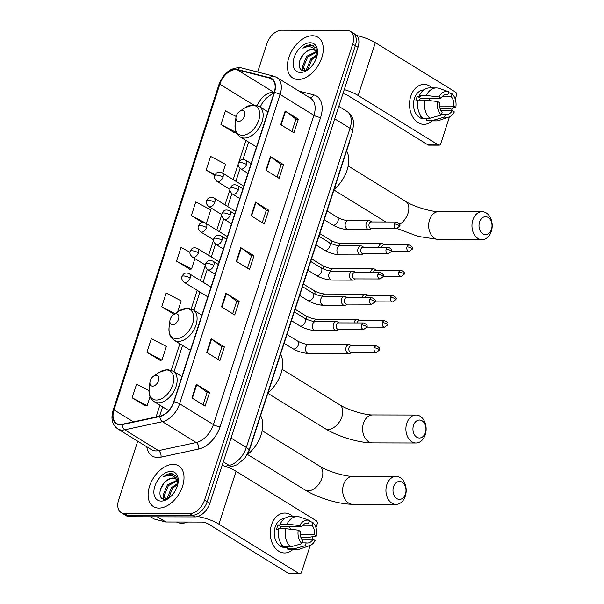 <?xml version="1.0" encoding="UTF-8"?>
<svg xmlns="http://www.w3.org/2000/svg" width="604" height="604" viewBox="0 0 604 604"><rect width="100%" height="100%" fill="white"/><g stroke="black" fill="none" stroke-linecap="round" stroke-linejoin="round"><path stroke-width="0.91" d="M349.897 139.886A14.964 9.415 121.6 0 1 349.135 143.171L249.565 449.61A14.964 9.415 121.6 0 1 247.202 454.646M137.72 441.184L118.671 499.802A14.964 9.415 -58.4 0 0 121.125 512.569L126.41 515.824A14.964 9.415 -58.4 0 0 129.822 516.745L195.1 516.903A14.964 9.415 -58.4 0 0 209.845 503.26L357.998 47.301A14.964 9.415 -58.4 0 0 355.545 34.534L352.902 32.903A14.964 9.415 -58.4 0 1 355.356 45.67A14.964 9.415 -58.4 0 0 352.902 32.903L350.26 31.28A14.964 9.415 -58.4 0 0 346.847 30.351L281.57 30.2A14.964 9.415 -58.4 0 0 266.825 43.843L257.659 72.042M121.125 512.569A14.964 9.415 -58.4 0 0 124.537 513.491L189.815 513.642L192.457 515.272A14.964 9.415 -58.4 0 0 207.202 501.63L355.356 45.67L207.202 501.63A14.964 9.415 -58.4 0 1 192.457 515.272L127.18 515.121L192.457 515.272L195.1 516.903M123.767 514.193A14.964 9.415 -58.4 0 0 127.18 515.121A14.964 9.415 -58.4 0 1 123.767 514.193M158.95 508.1A23.949 15.07 -58.4 0 0 180.974 490.282A23.949 15.07 -58.4 0 0 178.625 465.85A23.949 15.07 -58.4 0 0 173.159 464.37A23.949 15.07 -58.4 0 0 151.143 482.196A23.949 15.07 -58.4 0 0 153.492 506.62A23.949 15.07 -58.4 0 0 158.95 508.1A23.949 15.07 -58.4 0 0 180.974 490.282A23.949 15.07 -58.4 0 0 178.625 465.85A23.949 15.07 -58.4 0 0 173.159 464.37A23.949 15.07 -58.4 0 0 151.143 482.196A23.949 15.07 -58.4 0 0 153.492 506.62A23.949 15.07 -58.4 0 0 158.95 508.1M298.225 79.471A23.949 15.07 -58.4 0 0 320.241 61.646A23.949 15.07 -58.4 0 0 317.893 37.221A23.949 15.07 -58.4 0 0 312.434 35.742A23.949 15.07 -58.4 0 0 290.418 53.567A23.949 15.07 -58.4 0 0 292.766 77.992A23.949 15.07 -58.4 0 0 298.225 79.471A23.949 15.07 -58.4 0 0 320.241 61.646A23.949 15.07 -58.4 0 0 317.893 37.221A23.949 15.07 -58.4 0 0 312.434 35.742A23.949 15.07 -58.4 0 0 290.418 53.567A23.949 15.07 -58.4 0 0 292.766 77.992A23.949 15.07 -58.4 0 0 298.225 79.471M120.256 424.484A15.961 10.049 121.6 0 1 116.617 423.495A15.961 10.049 121.6 0 1 114.005 409.882L219.826 84.19A15.961 10.049 121.6 0 1 237.395 69.868L269.777 78.142A15.961 10.049 121.6 0 1 271.573 78.905A15.961 10.049 121.6 0 1 274.193 92.518L173.695 401.819A15.961 10.049 121.6 0 1 159.947 416.156L122.242 424.265A15.961 10.049 121.6 0 1 120.256 424.484M120.143 424.846A16.361 10.298 -58.4 0 0 122.174 424.627L159.879 416.511A16.361 10.298 -58.4 0 0 173.975 401.826L274.473 92.518A16.361 10.298 -58.4 0 0 269.935 77.788L237.553 69.513A16.361 10.298 -58.4 0 0 219.546 84.19L113.726 409.882A16.361 10.298 -58.4 0 0 120.143 424.846M236.149 116.466L225.383 110.857L220.943 124.522L234.178 132.555M148.977 390.622L136.579 384.159L132.14 397.825L145.375 405.858M146.938 352.275L161.94 360.09L166.379 346.424L151.377 338.61L146.938 352.275L160.173 360.309M189.988 252.2L180.981 247.504L176.542 261.17L189.777 269.21M189.815 513.642A14.964 9.415 -58.4 0 0 204.567 500.006L352.713 44.039A14.964 9.415 -58.4 0 0 350.26 31.28M270.365 156.549L283.563 164.681L279.123 178.346L265.926 170.215L270.365 156.549A3.994 1.117 -162 0 1 270.781 156.829L266.349 170.471M285.163 111L298.368 119.131L293.922 132.797L280.724 124.658L285.163 111A3.994 1.117 -162 0 1 285.579 111.279L281.147 124.922M225.964 293.197L239.161 301.336L234.722 315.001L221.525 306.862L225.964 293.197A3.994 1.117 -162 0 1 226.379 293.484L221.947 307.126M211.158 338.746L224.363 346.885L219.924 360.55L206.719 352.411L211.158 338.746A3.994 1.117 -162 0 1 211.581 339.033L207.142 352.676M196.36 384.303L209.565 392.434L205.126 406.099L191.921 397.968L196.36 384.303A3.994 1.117 -162 0 1 196.776 384.582L192.344 398.225M255.56 202.098L268.765 210.237L264.326 223.903L251.121 215.764L255.56 202.098A3.994 1.117 -162 0 1 255.983 202.378L251.543 216.021M240.762 247.648L253.967 255.786L249.528 269.452L236.323 261.313L240.762 247.648A3.994 1.117 -162 0 1 241.177 247.927L236.745 261.577M222.687 173.144L225.586 164.228L210.585 156.406L206.138 170.071L214.835 175.432M177.553 312.049L181.185 300.875L166.183 293.061L161.744 306.726L174.118 314.352M191.34 215.62L206.341 223.442L210.781 209.777L195.779 201.955L191.34 215.62L202.627 222.582M253.967 255.786L251.513 255.779M247.481 268.191L251.528 255.741L241.177 247.927M268.765 210.237L266.319 210.23M262.279 222.642L266.326 210.184L255.983 202.378M209.565 392.434L207.112 392.434M203.08 404.846L207.127 392.389L196.776 384.582M224.363 346.885L221.917 346.877M217.878 359.289L221.925 346.839L211.581 339.033M239.161 301.336L236.715 301.328M232.683 313.74L236.73 301.29L226.379 293.484M298.368 119.131L295.915 119.131M291.883 131.544L295.93 119.086L285.579 111.279M283.563 164.681L281.117 164.681M277.085 177.093L281.132 164.635L270.781 156.829M176.542 261.17L191.543 268.991L189.611 269.225M194.911 258.618L191.543 268.991M161.744 306.726L175.107 313.687M161.94 360.09L160.007 360.331M132.14 397.825L147.142 405.646L145.209 405.88M150.049 396.707L147.142 405.646M206.138 170.071L215.13 174.752M220.943 124.522L235.945 132.336L234.012 132.578M176.617 522.022A24.945 15.696 -58.4 0 0 181.759 523.253A24.945 15.696 -58.4 0 0 187.693 522.052M165.73 499.244L163.284 494.835L167.331 484.974L176.859 480.308M178.006 483.238L176.678 476.616L171.453 473.445C168.893 473.483 166.289 474.601 163.646 476.805C166.659 475.363 169.467 475.016 172.087 475.756C174.292 476.443 175.9 477.99 176.912 480.391A11.272 7.097 -58.4 0 0 175.273 478.678A11.272 7.097 -58.4 0 0 172.706 477.975A11.272 7.097 -58.4 0 0 165.685 481.516C168.252 479.312 170.789 478.255 173.28 478.33L175.651 478.934M176.912 480.391L177.991 483.328M176.451 479.417L178.021 481.146M173.189 493.891L175.432 490.471M167.64 498.723L167.474 497.417L171.521 487.556L177.969 483.192M168.539 498.315L172.57 488.198L177.803 484.272M165.79 499.236L164.333 495.484L168.38 485.616L177.206 480.912M161.23 501.086A16.263 10.238 -58.4 0 0 168.108 498.708A16.263 10.238 -58.4 0 0 178.12 482.46A16.263 10.238 -58.4 0 0 170.879 471.392A16.263 10.238 -58.4 0 0 154.858 486.212A16.263 10.238 -58.4 0 0 161.23 501.086M165.685 481.516C158.301 487.617 158.135 499.584 164.62 499.304L168.659 498.255M163.646 476.805L171.944 473.747L174.005 474.102M160.619 489.021L163.805 483.434M163.231 499.055L163.284 494.797M167.293 498.859L167.474 497.379M292.849 549.489A19.955 14.466 -89.9 0 1 275.424 548.319A19.955 14.466 -89.9 0 1 271.513 524.868A19.955 14.466 -89.9 0 1 292.932 516.563A19.955 14.466 -89.9 0 0 284.763 513.053A19.955 14.466 -89.9 0 0 271.513 524.868A19.955 14.466 -89.9 0 0 284.665 552.962L284.665 552.962A19.955 14.466 -89.9 0 0 292.849 549.489M197.667 516.518A19.955 5.579 18 0 1 218.905 524.151L299.101 573.581A2.491 1.812 90.1 0 0 299.833 573.8A2.491 1.812 90.1 0 0 301.494 572.32L310.229 545.42M222.151 465.382A19.955 5.579 18 0 1 236.073 471.309L316.269 520.746A2.491 1.812 90.1 0 1 317.175 524.038L315.975 527.745M313.099 536.586L312.23 539.274M299.833 573.8L289.527 573.777A2.491 1.812 -89.9 0 1 288.795 573.558L208.591 524.129A4.991 1.397 -162 0 0 201.857 522.082L165.934 521.999A2.491 1.57 121.6 0 1 165.647 521.962L154.398 519.085A2.491 1.57 121.6 0 1 154.118 518.972L150.585 516.798M301.713 539.251L313.038 539.274A9.981 7.233 -89.9 0 1 307.368 543.034A9.981 7.233 -89.9 0 1 306.175 542.898L302.219 542.89M290.607 546.877L301.962 543.66L302.876 540.859A9.981 7.233 -89.9 0 1 300.256 531.399L298.233 530.146L285.579 528.674L278.708 528.659A16.459 11.937 -89.9 0 0 283.737 546.862L290.607 546.877A16.459 11.937 -89.9 0 1 285.579 528.674M287.496 547.481L284.68 547.473A14.466 10.487 -89.9 0 1 275.145 527.103A14.466 10.487 -89.9 0 1 284.544 518.542M278.557 529.481L276.609 529.474A14.466 10.487 -89.9 0 1 277.206 527.111A14.466 10.487 -89.9 0 1 278.089 524.921L281.524 524.929L280.188 524.106A16.459 11.937 -89.9 0 1 290.252 516.556L297.123 516.571A16.459 11.937 -89.9 0 1 300.052 517.084A16.459 11.937 -89.9 0 1 300.263 517.16L309.512 520.421L308.606 523.223L306.22 523.215M300.656 536.722L301.713 537.379L308.591 537.394L316.549 535.975L314.518 534.721L300.248 534.683M280.271 528.666A9.981 7.233 90.1 0 1 281.124 526.794L301.736 526.839L299.712 525.593L287.059 524.121L280.188 524.106M287.059 524.121A16.459 11.937 -89.9 0 1 297.123 516.571M301.962 543.66A12.971 9.407 -89.9 0 1 298.233 530.146M299.712 525.593A12.971 9.407 -89.9 0 1 309.512 520.421M302.914 525.231L311.906 525.254L312.819 522.452L309.263 521.199M312.819 522.452A12.971 9.407 -89.9 0 1 316.549 535.975M301.736 526.839A9.981 7.233 -89.9 0 1 307.413 523.079A9.981 7.233 -89.9 0 1 308.606 523.223M311.906 525.254A9.981 7.233 -89.9 0 1 314.518 534.721M282.015 545.004L280.898 545.004A14.466 10.487 -89.9 0 0 284.197 547.043L287.632 547.05L287.036 548.893L293.906 548.908L305.262 545.699L306.175 542.898M313.038 539.274L315.069 540.527A12.971 9.407 -89.9 0 1 309.671 545.639L299.977 548.998A16.459 11.937 -89.9 0 1 297.047 549.497L290.169 549.481A16.459 11.937 -89.9 0 1 287.036 548.893M297.047 549.497A16.459 11.937 -89.9 0 1 293.906 548.908M309.671 545.639A12.971 9.407 -89.9 0 1 305.262 545.699M289.361 526.809A9.981 7.233 -89.9 0 1 290.388 529.232M280.596 527.843A12.473 9.045 -89.9 0 1 280.837 528.666M281.124 526.794L278.089 524.921M405.435 494.08A8.977 6.508 90.1 0 0 402.158 482.219A8.977 6.508 90.1 0 0 393.559 486.756A8.977 6.508 90.1 0 0 396.836 498.617A8.977 6.508 90.1 0 0 405.435 494.08M386.817 484.718A13.967 10.125 -89.9 0 1 396.096 476.443A13.967 10.125 -89.9 0 1 405.299 496.111A13.967 10.125 -89.9 0 1 396.028 504.378A13.967 10.125 -89.9 0 1 386.817 484.718M156.172 375.227A5.987 3.767 -58.4 0 0 153.643 376.103A5.987 3.767 -58.4 0 0 149.958 382.083A5.987 3.767 -58.4 0 0 152.623 386.16A5.987 3.767 -58.4 0 0 158.52 380.701A5.987 3.767 -58.4 0 0 156.172 375.227M247.119 454.797A27.437 17.267 -58.4 0 0 260.588 415.673M425.39 432.683A8.977 6.508 90.1 0 0 422.113 420.822A8.977 6.508 90.1 0 0 413.506 425.359A8.977 6.508 90.1 0 0 416.783 437.213A8.977 6.508 90.1 0 0 425.39 432.683M406.771 423.313A13.967 10.125 -89.9 0 1 416.043 415.039A13.967 10.125 -89.9 0 1 425.254 434.706A13.967 10.125 -89.9 0 1 415.975 442.981A13.967 10.125 -89.9 0 1 406.771 423.313M176.126 313.823A5.987 3.767 -58.4 0 0 173.597 314.699A5.987 3.767 -58.4 0 0 169.913 320.679A5.987 3.767 -58.4 0 0 172.578 324.756A5.987 3.767 -58.4 0 0 178.474 319.305A5.987 3.767 -58.4 0 0 176.126 313.823M268.093 392.592A27.437 17.267 -58.4 0 0 280.543 354.276M491.452 229.339A8.977 6.508 90.1 0 0 488.183 217.478A8.977 6.508 90.1 0 0 479.576 222.015A8.977 6.508 90.1 0 0 482.853 233.876A8.977 6.508 90.1 0 0 491.452 229.339M472.841 219.977A13.967 10.125 -89.9 0 1 482.113 211.702A13.967 10.125 -89.9 0 1 491.324 231.37A13.967 10.125 -89.9 0 1 482.045 239.637A13.967 10.125 -89.9 0 1 472.841 219.977M242.196 110.487A5.987 3.767 -58.4 0 0 239.667 111.362A5.987 3.767 -58.4 0 0 235.975 117.342A5.987 3.767 -58.4 0 0 238.64 121.419A5.987 3.767 -58.4 0 0 244.544 115.968A5.987 3.767 -58.4 0 0 242.196 110.487M334.155 189.256A27.437 17.267 -58.4 0 0 346.605 150.94M350.607 345.118A4.492 3.254 90.1 0 0 350.509 345.05A4.492 3.254 90.1 0 0 350.403 344.982A4.492 3.254 90.1 0 0 349.082 344.59A4.492 3.254 90.1 0 0 346.1 347.247A4.492 3.254 90.1 0 0 347.738 353.181A4.492 3.254 90.1 0 0 349.059 353.567A4.492 3.254 90.1 0 0 350.486 353.121L351.664 352.328M374.208 347.821A3.239 2.348 90.1 0 1 376.36 345.903L351.143 345.843A3.239 2.348 90.1 0 0 348.984 347.761A3.239 2.348 90.1 0 0 350.169 352.041A3.239 2.348 90.1 0 0 351.12 352.328L376.345 352.389L379.433 350.146A3.239 0.906 18 0 0 378.58 349.15A3.239 0.906 -162 0 0 374.208 347.821A3.239 2.348 90.1 0 0 376.345 352.389M358.806 319.886A4.492 3.254 90.1 0 0 358.708 319.81A4.492 3.254 90.1 0 0 358.602 319.743A4.492 3.254 90.1 0 0 357.281 319.357A4.492 3.254 90.1 0 0 354.299 322.015A4.492 3.254 90.1 0 0 354.087 322.929M382.408 322.589A3.239 2.348 90.1 0 0 384.544 327.149L387.632 324.907A3.239 0.906 18 0 0 386.779 323.91A3.239 0.906 -162 0 0 382.408 322.589A3.239 2.348 90.1 0 1 384.559 320.664L359.342 320.603A3.239 2.348 90.1 0 0 357.183 322.528A3.239 2.348 90.1 0 0 357.077 322.936M367.006 294.646A4.492 3.254 90.1 0 0 366.907 294.578A4.492 3.254 90.1 0 0 366.802 294.51A4.492 3.254 90.1 0 0 365.48 294.118A4.492 3.254 90.1 0 0 362.498 296.775A4.492 3.254 90.1 0 0 362.287 297.689M390.607 297.349A3.239 2.348 90.1 0 0 392.743 301.917L395.831 299.675A3.239 0.906 18 0 0 394.978 298.678A3.239 0.906 -162 0 0 390.607 297.349A3.239 2.348 90.1 0 1 392.759 295.432L367.542 295.371A3.239 2.348 90.1 0 0 365.382 297.289A3.239 2.348 90.1 0 0 365.277 297.697M375.205 269.414A4.492 3.254 90.1 0 0 375.107 269.346A4.492 3.254 90.1 0 0 375.001 269.278A4.492 3.254 90.1 0 0 373.68 268.886A4.492 3.254 90.1 0 0 370.697 271.543A4.492 3.254 90.1 0 0 370.486 272.457M398.806 272.117A3.239 2.348 90.1 0 0 400.943 276.677L404.031 274.442A3.239 0.906 18 0 0 403.178 273.446A3.239 0.906 -162 0 0 398.806 272.117A3.239 2.348 90.1 0 1 400.958 270.199L375.741 270.139A3.239 2.348 90.1 0 0 373.582 272.057A3.239 2.348 90.1 0 0 373.476 272.464M383.404 244.182A4.492 3.254 90.1 0 0 383.306 244.107A4.492 3.254 90.1 0 0 383.2 244.039A4.492 3.254 90.1 0 0 381.879 243.646A4.492 3.254 90.1 0 0 378.897 246.311A4.492 3.254 90.1 0 0 378.685 247.225M407.005 246.877A3.239 2.348 90.1 0 0 409.142 251.445L412.23 249.203A3.239 0.906 18 0 0 411.377 248.206A3.239 0.906 -162 0 0 407.005 246.877A3.239 2.348 90.1 0 1 409.157 244.96L383.94 244.899A3.239 2.348 90.1 0 0 381.781 246.825A3.239 2.348 90.1 0 0 381.675 247.225M337.946 322.166A4.492 3.254 90.1 0 0 337.84 322.098A4.492 3.254 90.1 0 0 337.734 322.03A4.492 3.254 90.1 0 0 336.413 321.638A4.492 3.254 90.1 0 0 333.219 325.186A4.492 3.254 90.1 0 0 335.069 330.229A4.492 3.254 90.1 0 0 336.39 330.614A4.492 3.254 90.1 0 0 337.825 330.169L339.003 329.376M361.539 324.869A3.239 2.348 90.1 0 1 363.691 322.951L338.474 322.891A3.239 2.348 90.1 0 0 336.322 324.809A3.239 2.348 90.1 0 0 337.5 329.089A3.239 2.348 90.1 0 0 338.459 329.376L363.676 329.437L366.764 327.194A3.239 0.906 18 0 0 365.918 326.198A3.239 0.906 -162 0 0 361.539 324.869A3.239 2.348 90.1 0 0 363.676 329.437M346.145 296.934A4.492 3.254 90.1 0 0 346.039 296.858A4.492 3.254 90.1 0 0 345.933 296.791A4.492 3.254 90.1 0 0 344.612 296.405A4.492 3.254 90.1 0 0 341.419 299.954A4.492 3.254 90.1 0 0 343.268 304.99A4.492 3.254 90.1 0 0 344.59 305.382A4.492 3.254 90.1 0 0 346.024 304.929L347.202 304.144M369.739 299.637A3.239 2.348 90.1 0 1 371.89 297.712L346.673 297.651A3.239 2.348 90.1 0 0 344.522 299.576A3.239 2.348 90.1 0 0 345.699 303.857A3.239 2.348 90.1 0 0 346.658 304.137L371.875 304.197L374.971 301.962A3.239 0.906 18 0 0 374.118 300.958A3.239 0.906 -162 0 0 369.739 299.637A3.239 2.348 90.1 0 0 371.875 304.197M354.344 271.694A4.492 3.254 90.1 0 0 354.238 271.626A4.492 3.254 90.1 0 0 354.133 271.558A4.492 3.254 90.1 0 0 352.812 271.166A4.492 3.254 90.1 0 0 349.618 274.714A4.492 3.254 90.1 0 0 351.468 279.758A4.492 3.254 90.1 0 0 352.789 280.15A4.492 3.254 90.1 0 0 354.223 279.697L355.401 278.905M377.938 274.397A3.239 2.348 90.1 0 1 380.09 272.479L354.873 272.419A3.239 2.348 90.1 0 0 352.721 274.337A3.239 2.348 90.1 0 0 353.899 278.625A3.239 2.348 90.1 0 0 354.858 278.905L380.075 278.965L383.17 276.723A3.239 0.906 18 0 0 382.317 275.726A3.239 0.906 -162 0 0 377.938 274.397A3.239 2.348 90.1 0 0 380.075 278.965M362.543 246.462A4.492 3.254 90.1 0 0 362.438 246.394A4.492 3.254 90.1 0 0 362.332 246.326A4.492 3.254 90.1 0 0 361.011 245.934A4.492 3.254 90.1 0 0 357.817 249.482A4.492 3.254 90.1 0 0 359.667 254.526A4.492 3.254 90.1 0 0 360.988 254.911A4.492 3.254 90.1 0 0 362.423 254.458L363.6 253.672M386.137 249.165A3.239 2.348 90.1 0 1 388.289 247.247L363.072 247.187A3.239 2.348 90.1 0 0 360.92 249.105A3.239 2.348 90.1 0 0 362.098 253.386A3.239 2.348 90.1 0 0 363.057 253.672L388.274 253.733L391.369 251.491A3.239 0.906 18 0 0 390.516 250.494A3.239 0.906 -162 0 0 386.137 249.165A3.239 2.348 90.1 0 0 388.274 253.733M370.743 221.23A4.492 3.254 90.1 0 0 370.637 221.155A4.492 3.254 90.1 0 0 370.531 221.087A4.492 3.254 90.1 0 0 369.21 220.694A4.492 3.254 90.1 0 0 366.016 224.25A4.492 3.254 90.1 0 0 367.866 229.286A4.492 3.254 90.1 0 0 369.187 229.679A4.492 3.254 90.1 0 0 370.622 229.226L371.8 228.433M394.336 223.933A3.239 2.348 90.1 0 1 396.488 222.008L371.271 221.947A3.239 2.348 90.1 0 0 369.119 223.873A3.239 2.348 90.1 0 0 370.297 228.153A3.239 2.348 90.1 0 0 371.256 228.433L396.473 228.493L399.569 226.251A3.239 0.906 18 0 0 398.716 225.254A3.239 0.906 -162 0 0 394.336 223.933A3.239 2.348 90.1 0 0 396.473 228.493M432.124 120.853A19.955 14.466 -89.9 0 1 414.691 119.69A19.955 14.466 -89.9 0 1 410.78 96.24A19.955 14.466 -89.9 0 1 432.2 87.935A19.955 14.466 -89.9 0 0 424.031 84.417A19.955 14.466 -89.9 0 0 410.78 96.24A19.955 14.466 -89.9 0 0 423.94 124.326L423.94 124.326A19.955 14.466 -89.9 0 0 432.124 120.853M344.257 89.588A19.955 5.579 18 0 1 358.172 95.523L438.368 144.952A2.491 1.812 90.1 0 0 439.108 145.171A2.491 1.812 90.1 0 0 440.761 143.692L449.504 116.783M356.798 35.568A19.955 5.579 18 0 1 375.341 42.68L455.537 92.118A2.491 1.812 90.1 0 1 456.45 95.409L455.242 99.116M452.373 107.957L451.498 110.645M439.108 145.171L428.795 145.149A2.491 1.812 -89.9 0 1 428.062 144.93L347.866 95.492A4.991 1.397 -162 0 0 342.936 93.658M440.98 110.615L452.313 110.645A9.981 7.233 -89.9 0 1 446.635 114.405A9.981 7.233 -89.9 0 1 445.442 114.269L441.486 114.254M429.874 118.248L441.237 115.032L442.143 112.231A9.981 7.233 -89.9 0 1 439.531 102.763L437.5 101.517L424.846 100.045L417.976 100.03A16.459 11.937 -89.9 0 0 423.004 118.225L429.874 118.248A16.459 11.937 -89.9 0 1 424.846 100.045M426.764 118.852L423.948 118.845A14.466 10.487 -89.9 0 1 414.412 98.475A14.466 10.487 -89.9 0 1 423.819 89.913M417.832 100.853L415.877 100.845A14.466 10.487 -89.9 0 1 416.473 98.482A14.466 10.487 -89.9 0 1 417.356 96.293L420.792 96.3L419.455 95.477A16.459 11.937 -89.9 0 1 429.519 87.927L436.39 87.942A16.459 11.937 -89.9 0 1 439.319 88.456A16.459 11.937 -89.9 0 1 439.531 88.531L448.787 91.785L447.874 94.586L445.488 94.586M439.931 108.093L440.988 108.743L447.858 108.765L455.824 107.338L453.793 106.093L439.523 106.055M419.538 100.03A9.981 7.233 90.1 0 1 420.392 98.165L441.011 98.21L438.98 96.957L426.326 95.492L419.455 95.477M426.326 95.492A16.459 11.937 -89.9 0 1 436.39 87.942M441.237 115.032A12.971 9.407 -89.9 0 1 437.5 101.517M438.98 96.957A12.971 9.407 -89.9 0 1 448.787 91.785M442.181 96.602L451.173 96.625L452.086 93.824L448.53 92.571M452.086 93.824A12.971 9.407 -89.9 0 1 455.824 107.338M441.011 98.21A9.981 7.233 -89.9 0 1 446.681 94.45A9.981 7.233 -89.9 0 1 447.874 94.586M451.173 96.625A9.981 7.233 -89.9 0 1 453.793 106.093M421.29 116.376L420.165 116.376A14.466 10.487 -89.9 0 0 423.472 118.407L426.907 118.414L426.303 120.264L433.174 120.279L444.536 117.07L445.442 114.269M452.313 110.645L454.344 111.899A12.971 9.407 -89.9 0 1 448.938 117.01L439.251 120.37A16.459 11.937 -89.9 0 1 436.315 120.868L429.444 120.853A16.459 11.937 -89.9 0 1 426.303 120.264M436.315 120.868A16.459 11.937 -89.9 0 1 433.174 120.279M448.938 117.01A12.971 9.407 -89.9 0 1 444.536 117.07M428.636 98.18A9.981 7.233 -89.9 0 1 429.655 100.604M419.863 99.215A12.473 9.045 -89.9 0 1 420.105 100.037M420.392 98.165L417.356 96.293M305.005 70.615L302.559 66.206L306.598 56.338L316.126 51.672M317.274 54.609L315.952 47.98L310.72 44.817C308.161 44.847 305.564 45.964 302.914 48.169C305.926 46.734 308.742 46.387 311.362 47.127C313.567 47.807 315.167 49.354 316.179 51.763A11.272 7.097 -58.4 0 0 314.548 50.041A11.272 7.097 -58.4 0 0 311.974 49.347A11.272 7.097 -58.4 0 0 304.952 52.88C307.527 50.683 310.056 49.626 312.547 49.702L314.918 50.306M316.179 51.763L317.259 54.7M315.718 50.789L317.296 52.518M312.457 65.255L314.707 61.835M306.915 70.094L306.749 68.788L310.788 58.928L317.236 54.564M307.813 69.686L311.838 59.57L317.077 55.636M305.065 70.6L303.601 66.848L307.647 56.987L316.473 52.276M300.505 72.457A16.263 10.238 -58.4 0 0 307.376 70.079A16.263 10.238 -58.4 0 0 317.387 53.831A16.263 10.238 -58.4 0 0 310.154 42.756A16.263 10.238 -58.4 0 0 294.125 57.584A16.263 10.238 -58.4 0 0 300.505 72.457M304.952 52.88C297.576 58.981 297.402 70.955 303.887 70.668L307.927 69.626M302.914 48.169L311.211 45.119L313.28 45.474M299.894 60.392L303.08 54.805M302.498 70.426L302.551 66.161M306.56 70.223L306.749 68.75M209.845 503.26L204.567 500.006M129.822 516.745L124.537 513.491M357.998 47.301L352.713 44.039M224.998 466.28L229.158 465.39L223.321 461.788M248.961 450.539A9.981 2.794 -162 0 0 246.341 447.473L350.056 128.282A19.955 12.556 -58.4 0 0 346.779 111.257C349.95 113.288 352.064 116.142 353.121 119.826L353.672 122.718L352.668 131.347L248.961 450.539L244.809 458.315L236.904 464.816L232.978 466.167A9.981 6.636 -102.1 0 1 229.158 465.39A19.955 12.556 -58.4 0 0 246.341 447.473L231.038 438.036M352.668 131.347A9.981 2.794 -162 0 0 350.056 128.282L334.752 118.845M274.163 92.608A15.961 10.049 -58.4 0 0 272.517 92.427A15.961 10.049 -58.4 0 0 257.319 105.511M114.005 409.882L133.431 421.856M299.018 91.129L313.733 94.888A24.945 15.696 121.6 0 1 320.641 117.35L220.143 426.658A4.991 1.397 -162 0 1 213.408 424.612L179.614 403.782A19.955 12.556 121.6 0 1 162.423 421.698L124.718 429.806A19.955 12.556 121.6 0 1 122.242 430.078A19.955 12.556 121.6 0 1 117.697 428.848L151.491 449.678A19.955 12.556 -58.4 0 0 156.036 450.909A19.955 12.556 -58.4 0 0 158.512 450.637L196.224 442.528A19.955 12.556 -58.4 0 0 213.408 424.612L313.906 115.311A19.955 12.556 -58.4 0 0 310.637 98.293L276.836 77.463A19.955 12.556 121.6 0 1 280.113 94.481L179.614 403.782A4.991 1.397 -162 0 0 173.975 401.826M122.174 424.627A4.991 3.322 -102.1 0 0 124.718 429.806L158.512 450.637A4.991 3.322 77.9 0 1 160.958 457.16A24.945 15.696 121.6 0 1 146.772 446.771M274.473 92.518A4.991 1.397 18 0 1 280.113 94.481L313.906 115.311A4.991 1.397 -162 0 0 320.641 117.35M269.935 77.788A4.991 3.805 -75.7 0 1 273.763 76.157L241.381 67.882C231.324 66.969 223.842 72.54 218.935 84.605L113.114 410.29A4.991 1.397 18 0 1 113.726 409.882M220.143 426.658A24.945 15.696 121.6 0 1 198.663 449.051A4.991 3.322 77.9 0 0 196.224 442.528L162.423 421.698A4.991 3.322 -102.1 0 1 159.879 416.511M237.553 69.513A4.991 3.805 -75.7 0 1 241.381 67.882M219.546 84.19A4.991 1.397 -162 0 0 218.935 84.605M198.663 449.051L160.958 457.16M309.799 97.78A4.991 3.805 104.3 0 0 313.733 94.888M269.777 78.142L273.068 80.173M237.395 69.868L274.186 92.548M219.826 84.19L253.333 104.847M245.919 140.438L238.988 161.774M238.18 164.258L233.182 179.622M229.981 189.49L224.982 204.854M221.781 214.722L216.783 230.086M213.582 239.962L208.584 255.326M205.383 265.194L200.385 280.558M197.214 290.328L191.204 308.833M179.849 343.774L171.249 370.229M159.894 405.178L156.058 416.994M236.073 471.309L218.905 524.151M157.516 516.813L165.934 521.999M288.795 573.558L299.101 573.581M165.647 521.962L157.289 516.813M150.675 516.798L154.398 519.085M262.166 430.712L319.682 466.167A13.967 8.788 121.6 0 1 321.977 478.081A13.967 8.788 121.6 0 1 308.206 490.81A13.967 8.788 121.6 0 1 305.028 489.95C317.885 497.892 338.723 504.295 352.736 504.28L396.028 504.378M319.682 466.167C327.209 471.218 345.782 476.699 352.804 476.345A13.967 10.125 90.1 0 0 343.533 484.612A13.967 10.125 90.1 0 0 352.736 504.28M166.251 369.92A16.497 10.381 -58.4 0 0 159.275 372.328L167.55 369.588L173.114 371.128A17.961 11.302 -58.4 0 1 174.873 389.452A17.961 11.302 -58.4 0 1 158.361 402.815A17.961 11.302 -58.4 0 1 154.262 401.705C151.355 399.425 148.705 397.598 149.12 388.81A16.497 10.381 -58.4 0 0 156.459 400.044A16.497 10.381 -58.4 0 0 172.714 385.005A16.497 10.381 -58.4 0 0 166.251 369.92M282.121 369.308L339.637 404.763A13.967 8.788 121.6 0 1 341.924 416.677A13.967 8.788 121.6 0 1 328.161 429.406A13.967 8.788 121.6 0 1 324.975 428.546C337.832 436.488 358.678 442.891 372.691 442.875L415.975 442.981M339.637 404.763C347.157 409.814 365.737 415.303 372.751 414.94A13.967 10.125 90.1 0 0 363.48 423.215A13.967 10.125 90.1 0 0 372.691 442.875M186.198 308.516A16.497 10.381 -58.4 0 0 179.229 310.924L187.497 308.183L193.061 309.731A17.961 11.302 -58.4 0 1 194.82 328.048A17.961 11.302 -58.4 0 1 178.308 341.419A17.961 11.302 -58.4 0 1 174.216 340.309C171.31 338.029 168.652 336.194 169.067 327.406A16.497 10.381 -58.4 0 0 176.413 338.64A16.497 10.381 -58.4 0 0 192.668 323.608A16.497 10.381 -58.4 0 0 186.198 308.516M348.191 165.972L405.699 201.426C413.227 206.477 431.807 211.966 438.821 211.604A13.967 10.125 90.1 0 0 429.55 219.871A13.967 10.125 90.1 0 0 438.753 239.539L482.045 239.637M405.699 201.426A13.967 8.788 121.6 0 1 407.994 213.34A13.967 8.788 121.6 0 1 399.599 224.371M252.268 105.179A16.497 10.381 -58.4 0 0 245.292 107.588L253.567 104.847L259.131 106.395A17.961 11.302 -58.4 0 1 260.89 124.711A17.961 11.302 -58.4 0 1 244.378 138.074A17.961 11.302 -58.4 0 1 240.286 136.965C237.38 134.692 234.722 132.857 235.137 124.069A16.497 10.381 -58.4 0 0 242.476 135.304A16.497 10.381 -58.4 0 0 258.738 120.272A16.497 10.381 -58.4 0 0 252.268 105.179M207.806 296.851L184.129 282.257A4.991 3.141 -58.4 0 0 185.269 282.566A4.991 3.141 -58.4 0 0 190.185 278.021A4.991 1.397 -162 0 0 183.45 275.975A4.991 1.397 18 0 0 182 276.473C182.559 275.507 183.993 271.392 189.362 273.763A4.991 3.141 -58.4 0 1 190.185 278.021M293.929 348.999A4.492 2.824 -58.4 0 0 298.263 345.163A4.492 2.824 -58.4 0 0 297.621 341.079C301.404 343.125 305.118 344.257 308.742 344.491A4.492 3.254 90.1 0 0 305.767 347.157A4.492 3.254 90.1 0 0 305.684 347.413A4.492 3.254 90.1 0 0 308.727 353.476C303.253 353.204 297.983 351.619 292.91 348.719A4.492 2.824 -58.4 0 0 293.929 348.999M205.39 265.073L192.329 257.025A4.991 3.141 -58.4 0 0 193.469 257.334A4.991 3.141 -58.4 0 0 198.384 252.782A4.991 1.397 -162 0 0 191.649 250.743A4.991 1.397 18 0 0 190.2 251.234C190.758 250.267 192.193 246.16 197.561 248.531A4.991 3.141 -58.4 0 1 198.384 252.782M357.281 319.357L316.941 319.259A4.492 3.254 90.1 0 0 314.125 321.479M306.658 319.305A4.492 2.824 -58.4 0 0 305.82 315.839C309.603 317.885 313.317 319.025 316.941 319.259M213.589 239.841L200.528 231.793A4.991 3.141 -58.4 0 0 201.668 232.095A4.991 3.141 -58.4 0 0 206.583 227.549A4.991 1.397 -162 0 0 199.849 225.511A4.991 1.397 18 0 0 198.399 226.002C198.958 225.035 200.392 220.921 205.76 223.299A4.991 3.141 -58.4 0 1 206.583 227.549M365.48 294.118L325.141 294.027A4.492 3.254 90.1 0 0 322.325 296.247M314.858 294.072A4.492 2.824 -58.4 0 0 314.02 290.607C317.802 292.653 321.517 293.793 325.141 294.027M221.789 214.601L208.727 206.553A4.991 3.141 -58.4 0 0 209.867 206.862A4.991 3.141 -58.4 0 0 214.782 202.317A4.991 1.397 -162 0 0 208.048 200.271A4.991 1.397 18 0 0 206.598 200.762C207.157 199.803 208.591 195.688 213.959 198.059A4.991 3.141 -58.4 0 1 214.782 202.317M373.68 268.886L333.34 268.788A4.492 3.254 90.1 0 0 330.524 271.007M323.057 268.84A4.492 2.824 -58.4 0 0 322.219 265.375C326.001 267.413 329.716 268.553 333.34 268.788M229.988 189.369L216.927 181.321A4.991 3.141 -58.4 0 0 218.067 181.63A4.991 3.141 -58.4 0 0 222.982 177.078A4.991 1.397 -162 0 0 216.247 175.039A4.991 1.397 18 0 0 214.798 175.53C215.356 174.564 216.791 170.456 222.159 172.827A4.991 3.141 -58.4 0 1 222.982 177.078M381.879 243.646L341.539 243.555A4.492 3.254 90.1 0 0 338.723 245.775M331.256 243.601A4.492 2.824 -58.4 0 0 330.418 240.135C334.208 242.181 337.915 243.321 341.539 243.555M215.145 274.254L207.746 269.686A4.991 3.141 -58.4 0 0 208.878 269.996A4.991 3.141 -58.4 0 0 213.801 265.45A4.991 1.397 -162 0 0 207.059 263.404A4.991 1.397 18 0 0 205.617 263.895C206.175 262.936 207.61 258.822 212.978 261.192A4.991 3.141 -58.4 0 1 213.801 265.45M300.777 326.092A4.492 2.824 -58.4 0 0 305.111 322.257A4.492 2.824 -58.4 0 0 304.469 318.172C308.259 320.218 311.966 321.358 315.598 321.592A4.492 3.254 90.1 0 0 312.532 324.507A4.492 3.254 90.1 0 0 314.254 330.177A4.492 3.254 90.1 0 0 315.575 330.569C310.101 330.297 304.831 328.712 299.758 325.813A4.492 2.824 -58.4 0 0 300.777 326.092M223.344 249.014L215.945 244.454A4.991 3.141 -58.4 0 0 217.078 244.763A4.991 3.141 -58.4 0 0 222 240.211A4.991 1.397 -162 0 0 215.258 238.172A4.991 1.397 18 0 0 213.816 238.663C214.375 237.697 215.809 233.589 221.177 235.96A4.991 3.141 -58.4 0 1 222 240.211M308.976 300.86A4.492 2.824 -58.4 0 0 313.31 297.025A4.492 2.824 -58.4 0 0 312.668 292.94C316.458 294.978 320.165 296.119 323.797 296.353A4.492 3.254 90.1 0 0 320.732 299.274A4.492 3.254 90.1 0 0 322.453 304.945A4.492 3.254 90.1 0 0 323.774 305.337C318.3 305.058 313.031 303.48 307.957 300.581A4.492 2.824 -58.4 0 0 308.976 300.86M231.543 223.782L224.144 219.214A4.991 3.141 -58.4 0 0 225.277 219.524A4.991 3.141 -58.4 0 0 230.199 214.979A4.991 1.397 -162 0 0 223.457 212.933A4.991 1.397 18 0 0 222.015 213.431C222.574 212.465 224.008 208.35 229.377 210.721A4.991 3.141 -58.4 0 1 230.199 214.979M317.175 275.62A4.492 2.824 -58.4 0 0 321.509 271.785A4.492 2.824 -58.4 0 0 320.867 267.7C324.658 269.746 328.365 270.886 331.996 271.12A4.492 3.254 90.1 0 0 328.931 274.042A4.492 3.254 90.1 0 0 330.652 279.705A4.492 3.254 90.1 0 0 331.974 280.097C326.5 279.826 321.23 278.24 316.156 275.349A4.492 2.824 -58.4 0 0 317.175 275.62M239.743 198.542L232.344 193.982A4.991 3.141 -58.4 0 0 233.476 194.292A4.991 3.141 -58.4 0 0 238.399 189.747A4.991 1.397 -162 0 0 231.657 187.701A4.991 1.397 18 0 0 230.215 188.191C230.773 187.232 232.208 183.118 237.576 185.488A4.991 3.141 -58.4 0 1 238.399 189.747M325.375 250.388A4.492 2.824 -58.4 0 0 329.709 246.553A4.492 2.824 -58.4 0 0 329.067 242.468C332.857 244.507 336.564 245.647 340.195 245.881A4.492 3.254 90.1 0 0 337.13 248.803A4.492 3.254 90.1 0 0 338.852 254.473A4.492 3.254 90.1 0 0 340.173 254.865C334.699 254.594 329.429 253.008 324.356 250.109A4.492 2.824 -58.4 0 0 325.375 250.388M247.942 173.31L240.543 168.75A4.991 3.141 -58.4 0 0 241.683 169.052A4.991 3.141 -58.4 0 0 246.598 164.507A4.991 1.397 -162 0 0 239.856 162.468A4.991 1.397 18 0 0 238.414 162.959C238.973 161.993 240.407 157.878 245.775 160.256A4.991 3.141 -58.4 0 1 246.598 164.507M333.574 225.156A4.492 2.824 -58.4 0 0 337.908 221.321A4.492 2.824 -58.4 0 0 337.266 217.229C341.056 219.275 344.763 220.415 348.395 220.649A4.492 3.254 90.1 0 0 345.329 223.571A4.492 3.254 90.1 0 0 347.051 229.241A4.492 3.254 90.1 0 0 348.372 229.626C342.898 229.354 337.628 227.776 332.555 224.877A4.492 2.824 -58.4 0 0 333.574 225.156M375.341 42.68L358.172 95.523M428.062 144.93L438.368 144.952M346.779 111.257L338.806 106.349M232.978 466.167L227.761 467.292M276.836 77.463L273.763 76.157M113.114 410.29C110.66 418.64 112.185 424.823 117.697 428.848M248.621 142.106L242.967 159.516M240.075 168.425L235.892 181.291M231.876 193.657L227.693 206.523M223.676 218.89L219.494 231.762M215.477 244.129L211.294 256.994M207.278 269.361L203.095 282.227M199.924 291.996L193.982 310.297M182.559 345.45L174.028 371.694M162.604 406.847L159.554 416.239M273.922 93.356L271.815 94.096L265.956 98.452L262.06 103.488L260.181 107.036M165.685 499.251L165.307 499.017M304.846 518.776L300.052 517.084M352.804 476.345L396.096 476.443M247.512 454.495L305.028 489.95M149.958 382.083L149.12 388.81M153.643 376.103L159.275 372.328M168.644 410.577L154.262 401.705M181.91 376.556L173.114 371.128M372.751 414.94L416.043 415.039M267.851 393.332L324.975 428.546M169.913 320.679L169.067 327.406M173.597 314.699L179.229 310.924M190.434 350.305L174.216 340.309M201.857 315.152L193.061 309.731M396.926 228.463L418.127 236.406L438.753 239.539M438.821 211.604L482.113 211.702M333.914 189.996L385.813 221.985M235.975 117.342L235.137 124.069M239.667 111.362L245.292 107.588M256.504 146.968L240.286 136.965M267.927 111.816L259.131 106.395M184.129 282.257C181.917 280.188 181.208 278.255 182 276.473M284.106 343.298L292.91 348.719M308.742 344.491L349.082 344.59M286.96 334.51L297.621 341.079M210.977 287.089L189.362 273.763M308.727 353.476L349.059 353.567M351.679 345.843L350.509 345.05M376.36 345.903C379.538 347.421 380.565 348.833 379.433 350.146M192.329 257.025C190.117 254.948 189.407 253.023 190.2 251.234M295.16 309.271L305.82 315.839M219.177 261.849L197.561 248.531M359.878 320.611L358.708 319.81M384.544 327.149L366.794 327.111M384.559 320.664C387.738 322.181 388.765 323.601 387.632 324.907M200.528 231.793C198.316 229.716 197.606 227.784 198.399 226.002M303.359 284.039L314.02 290.607M227.376 236.617L205.76 223.299M368.078 295.371L366.907 294.578M392.743 301.917L374.993 301.872M392.759 295.432C395.937 296.949 396.964 298.361 395.831 299.675M208.727 206.553C206.515 204.477 205.805 202.551 206.598 200.762M311.558 258.806L322.219 265.375M235.575 211.385L213.959 198.059M376.277 270.139L375.107 269.346M400.943 276.677L383.193 276.64M400.958 270.199C404.136 271.717 405.163 273.129 404.031 274.442M216.927 181.321C214.714 179.245 214.005 177.312 214.798 175.53M319.758 233.567L330.418 240.135M243.774 186.145L222.159 172.827M384.476 244.899L383.306 244.107M409.142 251.445L391.392 251.407M409.157 244.96C412.336 246.477 413.363 247.897 412.23 249.203M207.746 269.686C205.526 267.61 204.824 265.684 205.617 263.895M291.453 320.694L299.758 325.813M315.598 321.592L336.413 321.638M294.307 311.906L304.469 318.172M315.575 330.569L336.39 330.614M339.018 322.891L337.84 322.098M363.691 322.951C366.877 324.469 367.896 325.881 366.764 327.194M218.323 264.484L212.978 261.192M215.945 244.454C213.725 242.378 213.023 240.445 213.816 238.663M299.652 295.462L307.957 300.581M323.797 296.353L344.612 296.405M302.506 286.673L312.668 292.94M323.774 305.337L344.59 305.382M347.217 297.659L346.039 296.858M371.89 297.712C375.076 299.229 376.096 300.649 374.971 301.962M226.523 239.252L221.177 235.96M224.144 219.214C221.925 217.146 221.223 215.213 222.015 213.431M307.851 270.23L316.156 275.349M331.996 271.12L352.812 271.166M310.705 261.441L320.867 267.7M331.974 280.097L352.789 280.15M355.416 272.419L354.238 271.626M380.09 272.479C383.276 273.997 384.295 275.409 383.17 276.723M234.722 214.012L229.377 210.721M232.344 193.982C230.124 191.906 229.422 189.981 230.215 188.191M316.051 244.99L324.356 250.109M340.195 245.881L361.011 245.934M318.904 236.202L329.067 242.468M340.173 254.865L360.988 254.911M363.616 247.187L362.438 246.394M388.289 247.247C391.475 248.765 392.494 250.177 391.369 251.491M242.921 188.78L237.576 185.488M240.543 168.75C238.323 166.674 237.621 164.741 238.414 162.959M324.25 219.758L332.555 224.877M348.395 220.649L369.21 220.694M327.104 210.97L337.266 217.229M348.372 229.626L369.187 229.679M371.815 221.947L370.637 221.155M396.488 222.008C399.674 223.525 400.694 224.945 399.569 226.251M251.121 163.548L245.775 160.256M444.121 90.139L439.319 88.456"/></g></svg>
